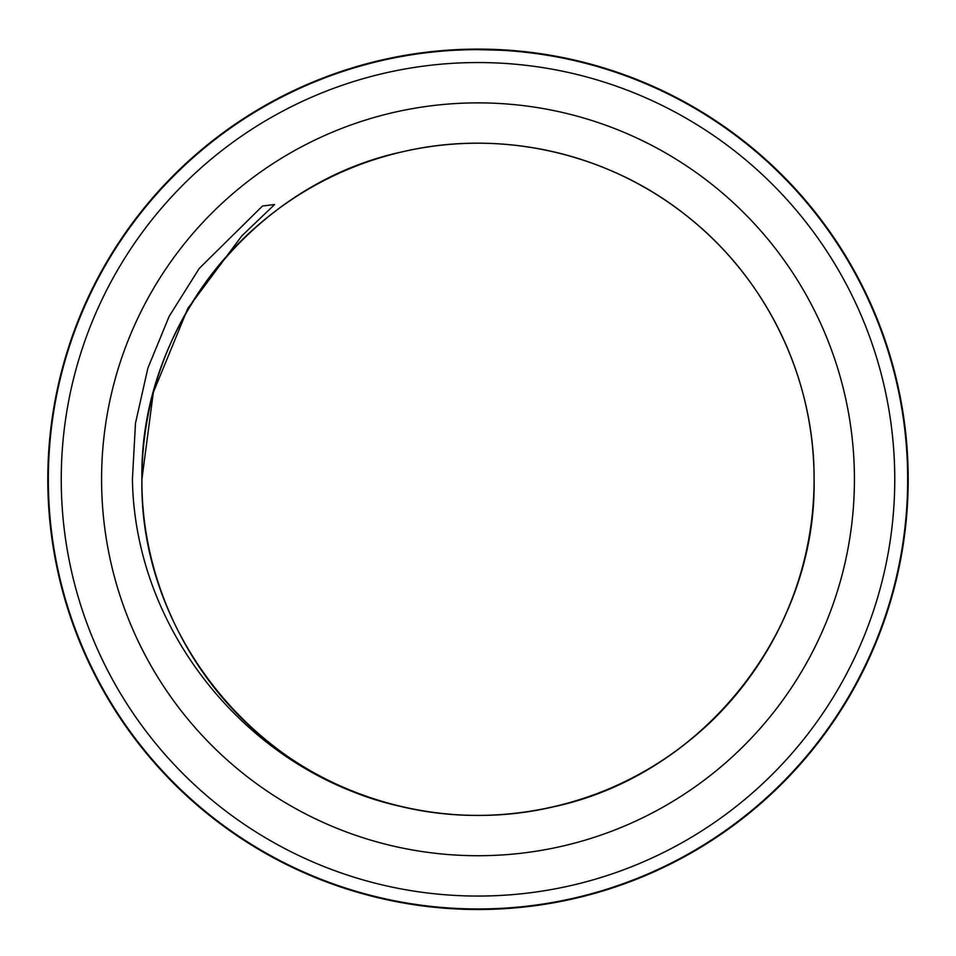 <?xml version="1.0" encoding="UTF-8"?>
<svg xmlns="http://www.w3.org/2000/svg" width="956" height="956" viewBox="0 0 956 956"><rect width="100%" height="100%" fill="white"/><g stroke="black" fill="none" stroke-linecap="round" stroke-linejoin="round"><path stroke-width="1.43" d="M481.143 49.652C513.659 50.632 512.751 50.62 478.418 49.64M456.621 50.166L466.791 49.784M453.801 50.321L451.172 50.477M467.52 49.76L470.244 49.712M907.662 479.303A429.662 429.662 0 0 0 478 49.64A429.662 429.662 0 0 0 48.338 479.303A429.662 429.662 0 0 0 478 908.965A429.662 429.662 0 0 0 907.662 479.303M151.108 401.173L153.33 392.414L187.818 308.441L241.76 235.953L274.647 204.5L262.506 206.018L199.207 268.469L169.188 316.293L147.857 368.191L135.477 423.245L132.418 479.303C134.784 629.43 245.62 767.142 390.861 803.9A336.094 336.094 0 0 0 814.094 479.303A336.094 336.094 0 0 0 153.33 392.414C145.706 421.058 141.906 450.013 141.906 479.303A336.094 336.094 0 0 1 240.183 241.808M814.094 479.303C816.794 631.856 702.122 775.651 552.783 806.972C454.698 829.987 346.837 805.37 268.445 742.071C189.288 679.728 141.297 580.053 141.906 479.303C139.206 326.749 253.878 182.943 403.217 151.634C501.303 128.618 609.163 153.235 687.555 216.534C766.712 278.877 814.703 378.54 814.094 479.303C814.703 580.053 766.712 679.728 687.555 742.071C605.901 808.167 491.946 831.804 390.861 803.9A336.094 336.094 0 0 0 814.094 479.303C816.794 631.856 702.122 775.651 552.783 806.972C454.698 829.987 346.837 805.37 268.445 742.071C189.288 679.728 141.297 580.053 141.906 479.303L153.33 392.414L141.906 479.303C139.206 631.856 253.878 775.651 403.217 806.972C501.303 829.987 609.163 805.37 687.555 742.071C766.712 679.728 814.703 580.053 814.094 479.303C816.794 631.856 702.122 775.651 552.783 806.972C454.698 829.987 346.837 805.37 268.445 742.071C189.288 679.728 141.297 580.053 141.906 479.303C141.297 580.053 189.288 679.728 268.445 742.071C346.837 805.37 454.698 829.987 552.783 806.972C702.122 775.651 816.794 631.856 814.094 479.303C816.794 631.856 702.122 775.651 552.783 806.972C454.698 829.987 346.837 805.37 268.445 742.071C189.288 679.728 141.297 580.053 141.906 479.303C141.297 580.053 189.288 679.728 268.445 742.071C346.837 805.37 454.698 829.987 552.783 806.972C702.122 775.651 816.794 631.856 814.094 479.303M894.756 479.303A416.756 416.756 0 0 0 478 62.546A416.756 416.756 0 0 0 61.244 479.303A416.756 416.756 0 0 0 478 896.059A416.756 416.756 0 0 0 894.756 479.303M908.2 479.303A430.2 430.2 0 0 0 478 49.103A430.2 430.2 0 0 0 47.8 479.303A430.2 430.2 0 0 0 478 909.503A430.2 430.2 0 0 0 908.2 479.303M101.575 479.303A376.425 376.425 0 0 1 478 102.878A376.425 376.425 0 0 1 854.425 479.303A376.425 376.425 0 0 1 478 855.728A376.425 376.425 0 0 1 101.575 479.303"/></g></svg>

